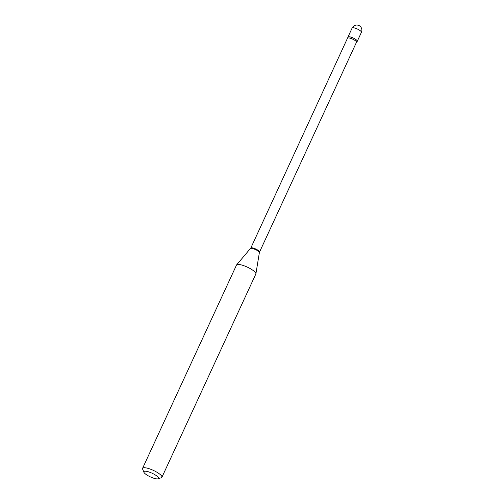 <?xml version="1.0" encoding="UTF-8"?>
<svg xmlns="http://www.w3.org/2000/svg" width="504" height="504" viewBox="0 0 504 504"><rect width="100%" height="100%" fill="white"/><g stroke="black" fill="none" stroke-linecap="round" stroke-linejoin="round"><path stroke-width="0.76" d="M361.418 32.306L357.267 41.29A5.116 1.279 -155.2 0 0 354.759 38.814A5.116 1.279 -155.2 0 0 349.48 36.767A5.116 1.279 -155.2 0 0 347.981 37.006L352.139 28.016A5.116 1.279 -155.2 0 1 353.632 27.783A5.116 1.279 -155.2 0 1 360.234 30.694A5.116 1.279 -155.2 0 1 361.418 32.306A5.116 5.116 0 0 0 359.862 26.082A5.116 5.116 0 0 0 352.139 28.016M347.766 38.197A4.807 1.203 -155.2 0 1 350.784 38.386A4.807 1.203 -155.2 0 1 355.383 40.717A4.807 1.203 -155.2 0 1 356.492 42.229L357.147 41.435A5.116 1.279 -155.2 0 0 356.082 39.684A5.116 1.279 -155.2 0 0 350.885 37.107A5.116 1.279 -155.2 0 0 347.955 37.189L250.809 248.044L236.603 264.902A10.653 2.665 -155.2 0 0 236.502 265.06L142.582 468.329A10.653 2.665 -155.2 0 0 142.619 469.104L143.892 472.242A8.095 2.029 -155.2 0 0 145.738 474.201A8.095 2.029 -155.2 0 0 158.092 478.8A8.095 2.029 -155.2 0 0 156.687 475.889A8.095 2.029 -155.2 0 0 148.044 471.687A8.095 2.029 -155.2 0 0 143.892 472.242M158.092 478.8L161.305 477.742A10.653 2.665 -155.2 0 0 161.923 477.263A10.653 2.665 -155.2 0 0 159.453 473.911A10.653 2.665 -155.2 0 0 149.266 468.745A10.653 2.665 -155.2 0 0 142.582 468.329M161.923 477.263L255.843 274A10.653 2.665 -155.2 0 0 255.9 273.817A10.653 2.665 -155.2 0 0 253.373 270.642A10.653 2.665 -155.2 0 0 243.514 265.583A10.653 2.665 -155.2 0 0 236.603 264.902M356.492 42.229L259.535 252.076A4.807 1.203 -155.2 0 0 258.42 250.564A4.807 1.203 -155.2 0 0 253.821 248.233A4.807 1.203 -155.2 0 0 250.809 248.044M259.535 252.076L259.371 252.611A4.895 1.222 -155.2 0 0 258.212 251.149A4.895 1.222 -155.2 0 0 253.676 248.831A4.895 1.222 -155.2 0 0 250.507 248.516M259.371 252.611L255.9 273.817"/></g></svg>
